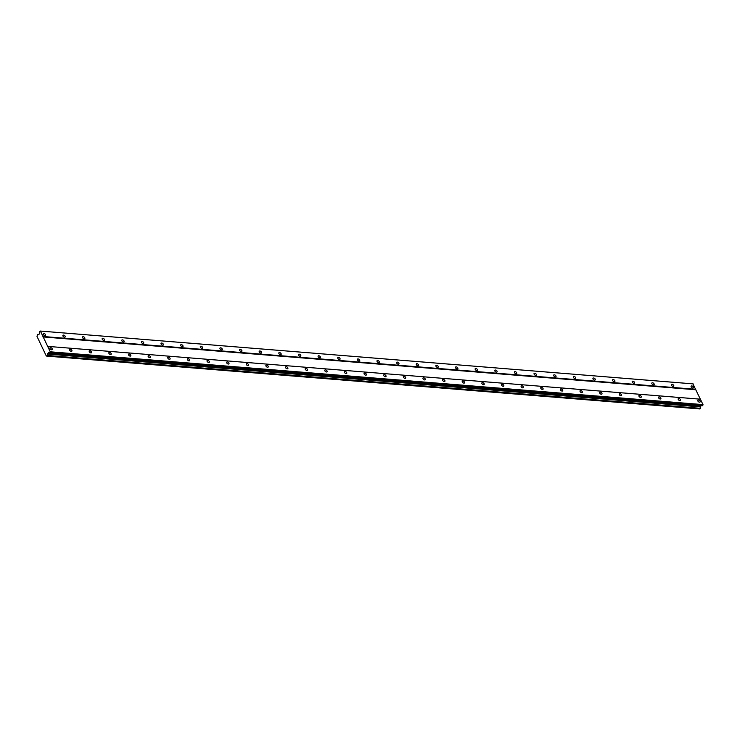 <?xml version="1.0" encoding="UTF-8"?>
<svg xmlns="http://www.w3.org/2000/svg" width="740" height="740" viewBox="0 0 740 740"><rect width="100%" height="100%" fill="white"/><g stroke="black" fill="none" stroke-linecap="round" stroke-linejoin="round"><path stroke-width="1.11" d="M50.635 347.634A1.397 0.805 37.4 0 0 50.033 347.846A1.397 0.805 37.4 0 0 50.292 348.993A1.397 0.805 37.4 0 0 51.643 349.761A1.397 0.805 37.4 0 0 52.253 349.548A1.397 0.805 37.4 0 0 51.994 348.401A1.397 0.805 37.4 0 0 50.635 347.634M698.477 400.062A1.397 0.805 37.4 0 0 697.866 400.266A1.397 0.805 37.4 0 0 698.125 401.413A1.397 0.805 37.4 0 0 699.485 402.181A1.397 0.805 37.4 0 0 700.096 401.968A1.397 0.805 37.4 0 0 699.837 400.821A1.397 0.805 37.4 0 0 698.477 400.062M678.848 398.471A1.397 0.805 37.4 0 0 678.238 398.675A1.397 0.805 37.4 0 0 678.497 399.822A1.397 0.805 37.4 0 0 679.857 400.59A1.397 0.805 37.4 0 0 680.458 400.377A1.397 0.805 37.4 0 0 680.199 399.239A1.397 0.805 37.4 0 0 678.848 398.471M659.211 396.881A1.397 0.805 37.4 0 0 658.609 397.093A1.397 0.805 37.4 0 0 658.868 398.231A1.397 0.805 37.4 0 0 660.219 398.999A1.397 0.805 37.4 0 0 660.829 398.795A1.397 0.805 37.4 0 0 660.57 397.648A1.397 0.805 37.4 0 0 659.211 396.881M639.582 395.289A1.397 0.805 37.4 0 0 638.971 395.502A1.397 0.805 37.4 0 0 639.231 396.649A1.397 0.805 37.4 0 0 640.59 397.408A1.397 0.805 37.4 0 0 641.201 397.204A1.397 0.805 37.4 0 0 640.942 396.057A1.397 0.805 37.4 0 0 639.582 395.289M619.954 393.708A1.397 0.805 37.4 0 0 619.343 393.911A1.397 0.805 37.4 0 0 619.602 395.058A1.397 0.805 37.4 0 0 620.962 395.826A1.397 0.805 37.4 0 0 621.563 395.613A1.397 0.805 37.4 0 0 621.304 394.466A1.397 0.805 37.4 0 0 619.954 393.708M600.316 392.117A1.397 0.805 37.4 0 0 599.715 392.329A1.397 0.805 37.4 0 0 599.974 393.467A1.397 0.805 37.4 0 0 601.324 394.235A1.397 0.805 37.4 0 0 601.935 394.022A1.397 0.805 37.4 0 0 601.676 392.885A1.397 0.805 37.4 0 0 600.316 392.117M580.687 390.526A1.397 0.805 37.4 0 0 580.077 390.739A1.397 0.805 37.4 0 0 580.336 391.886A1.397 0.805 37.4 0 0 581.696 392.644A1.397 0.805 37.4 0 0 582.306 392.44A1.397 0.805 37.4 0 0 582.047 391.293A1.397 0.805 37.4 0 0 580.687 390.526M561.059 388.935A1.397 0.805 37.4 0 0 560.448 389.148A1.397 0.805 37.4 0 0 560.707 390.295A1.397 0.805 37.4 0 0 562.067 391.062A1.397 0.805 37.4 0 0 562.668 390.85A1.397 0.805 37.4 0 0 562.409 389.703A1.397 0.805 37.4 0 0 561.059 388.935M541.421 387.353A1.397 0.805 37.4 0 0 540.82 387.557A1.397 0.805 37.4 0 0 541.079 388.704A1.397 0.805 37.4 0 0 542.429 389.471A1.397 0.805 37.4 0 0 543.04 389.259A1.397 0.805 37.4 0 0 542.781 388.111A1.397 0.805 37.4 0 0 541.421 387.353M521.793 385.762A1.397 0.805 37.4 0 0 521.182 385.975A1.397 0.805 37.4 0 0 521.441 387.113A1.397 0.805 37.4 0 0 522.801 387.88A1.397 0.805 37.4 0 0 523.411 387.668A1.397 0.805 37.4 0 0 523.152 386.53A1.397 0.805 37.4 0 0 521.793 385.762M502.164 384.171A1.397 0.805 37.4 0 0 501.554 384.384A1.397 0.805 37.4 0 0 501.812 385.531A1.397 0.805 37.4 0 0 503.172 386.289A1.397 0.805 37.4 0 0 503.774 386.086A1.397 0.805 37.4 0 0 503.515 384.939A1.397 0.805 37.4 0 0 502.164 384.171M482.536 382.589A1.397 0.805 37.4 0 0 481.925 382.793A1.397 0.805 37.4 0 0 482.184 383.94A1.397 0.805 37.4 0 0 483.535 384.707A1.397 0.805 37.4 0 0 484.145 384.495A1.397 0.805 37.4 0 0 483.886 383.348A1.397 0.805 37.4 0 0 482.536 382.589M462.898 380.998A1.397 0.805 37.4 0 0 462.296 381.202A1.397 0.805 37.4 0 0 462.546 382.349A1.397 0.805 37.4 0 0 463.906 383.117A1.397 0.805 37.4 0 0 464.517 382.904A1.397 0.805 37.4 0 0 464.257 381.766A1.397 0.805 37.4 0 0 462.898 380.998M443.269 379.407A1.397 0.805 37.4 0 0 442.659 379.62A1.397 0.805 37.4 0 0 442.918 380.758A1.397 0.805 37.4 0 0 444.278 381.526A1.397 0.805 37.4 0 0 444.879 381.322A1.397 0.805 37.4 0 0 444.62 380.175A1.397 0.805 37.4 0 0 443.269 379.407M423.641 377.816A1.397 0.805 37.4 0 0 423.03 378.029A1.397 0.805 37.4 0 0 423.289 379.176A1.397 0.805 37.4 0 0 424.64 379.935A1.397 0.805 37.4 0 0 425.25 379.731A1.397 0.805 37.4 0 0 424.991 378.584A1.397 0.805 37.4 0 0 423.641 377.816M404.003 376.235A1.397 0.805 37.4 0 0 403.402 376.438A1.397 0.805 37.4 0 0 403.651 377.585A1.397 0.805 37.4 0 0 405.011 378.353A1.397 0.805 37.4 0 0 405.622 378.14A1.397 0.805 37.4 0 0 405.363 376.993A1.397 0.805 37.4 0 0 404.003 376.235M384.375 374.644A1.397 0.805 37.4 0 0 383.764 374.856A1.397 0.805 37.4 0 0 384.023 375.994A1.397 0.805 37.4 0 0 385.383 376.762A1.397 0.805 37.4 0 0 385.984 376.549A1.397 0.805 37.4 0 0 385.725 375.411A1.397 0.805 37.4 0 0 384.375 374.644M364.746 373.053A1.397 0.805 37.4 0 0 364.136 373.265A1.397 0.805 37.4 0 0 364.394 374.403A1.397 0.805 37.4 0 0 365.745 375.171A1.397 0.805 37.4 0 0 366.356 374.967A1.397 0.805 37.4 0 0 366.096 373.82A1.397 0.805 37.4 0 0 364.746 373.053M345.108 371.462A1.397 0.805 37.4 0 0 344.507 371.674A1.397 0.805 37.4 0 0 344.757 372.821A1.397 0.805 37.4 0 0 346.117 373.589A1.397 0.805 37.4 0 0 346.727 373.376A1.397 0.805 37.4 0 0 346.468 372.229A1.397 0.805 37.4 0 0 345.108 371.462M325.48 369.88A1.397 0.805 37.4 0 0 324.869 370.083A1.397 0.805 37.4 0 0 325.128 371.23A1.397 0.805 37.4 0 0 326.488 371.998A1.397 0.805 37.4 0 0 327.089 371.785A1.397 0.805 37.4 0 0 326.83 370.638A1.397 0.805 37.4 0 0 325.48 369.88M305.851 368.289A1.397 0.805 37.4 0 0 305.241 368.502A1.397 0.805 37.4 0 0 305.5 369.639A1.397 0.805 37.4 0 0 306.85 370.407A1.397 0.805 37.4 0 0 307.461 370.194A1.397 0.805 37.4 0 0 307.202 369.057A1.397 0.805 37.4 0 0 305.851 368.289M286.214 366.698A1.397 0.805 37.4 0 0 285.612 366.911A1.397 0.805 37.4 0 0 285.862 368.058A1.397 0.805 37.4 0 0 287.222 368.816A1.397 0.805 37.4 0 0 287.832 368.613A1.397 0.805 37.4 0 0 287.573 367.466A1.397 0.805 37.4 0 0 286.214 366.698M266.585 365.107A1.397 0.805 37.4 0 0 265.975 365.32A1.397 0.805 37.4 0 0 266.233 366.466A1.397 0.805 37.4 0 0 267.593 367.234A1.397 0.805 37.4 0 0 268.195 367.022A1.397 0.805 37.4 0 0 267.945 365.875A1.397 0.805 37.4 0 0 266.585 365.107M246.957 363.525A1.397 0.805 37.4 0 0 246.346 363.729A1.397 0.805 37.4 0 0 246.605 364.875A1.397 0.805 37.4 0 0 247.956 365.643A1.397 0.805 37.4 0 0 248.566 365.43A1.397 0.805 37.4 0 0 248.307 364.293A1.397 0.805 37.4 0 0 246.957 363.525M227.319 361.934A1.397 0.805 37.4 0 0 226.718 362.147A1.397 0.805 37.4 0 0 226.977 363.285A1.397 0.805 37.4 0 0 228.327 364.052A1.397 0.805 37.4 0 0 228.938 363.839A1.397 0.805 37.4 0 0 228.679 362.702A1.397 0.805 37.4 0 0 227.319 361.934M207.69 360.343A1.397 0.805 37.4 0 0 207.08 360.556A1.397 0.805 37.4 0 0 207.339 361.703A1.397 0.805 37.4 0 0 208.699 362.461A1.397 0.805 37.4 0 0 209.3 362.258A1.397 0.805 37.4 0 0 209.05 361.111A1.397 0.805 37.4 0 0 207.69 360.343M188.062 358.761A1.397 0.805 37.4 0 0 187.451 358.965A1.397 0.805 37.4 0 0 187.71 360.112A1.397 0.805 37.4 0 0 189.061 360.88A1.397 0.805 37.4 0 0 189.671 360.667A1.397 0.805 37.4 0 0 189.412 359.52A1.397 0.805 37.4 0 0 188.062 358.761M168.424 357.17A1.397 0.805 37.4 0 0 167.823 357.374A1.397 0.805 37.4 0 0 168.082 358.521A1.397 0.805 37.4 0 0 169.432 359.289A1.397 0.805 37.4 0 0 170.043 359.076A1.397 0.805 37.4 0 0 169.784 357.938A1.397 0.805 37.4 0 0 168.424 357.17M148.796 355.579A1.397 0.805 37.4 0 0 148.185 355.792A1.397 0.805 37.4 0 0 148.444 356.93A1.397 0.805 37.4 0 0 149.804 357.697A1.397 0.805 37.4 0 0 150.405 357.494A1.397 0.805 37.4 0 0 150.155 356.347A1.397 0.805 37.4 0 0 148.796 355.579M129.167 353.988A1.397 0.805 37.4 0 0 128.556 354.201A1.397 0.805 37.4 0 0 128.815 355.348A1.397 0.805 37.4 0 0 130.166 356.107A1.397 0.805 37.4 0 0 130.776 355.903A1.397 0.805 37.4 0 0 130.518 354.756A1.397 0.805 37.4 0 0 129.167 353.988M109.529 352.407A1.397 0.805 37.4 0 0 108.928 352.61A1.397 0.805 37.4 0 0 109.187 353.757A1.397 0.805 37.4 0 0 110.538 354.525A1.397 0.805 37.4 0 0 111.148 354.312A1.397 0.805 37.4 0 0 110.889 353.165A1.397 0.805 37.4 0 0 109.529 352.407M89.901 350.815A1.397 0.805 37.4 0 0 89.29 351.028A1.397 0.805 37.4 0 0 89.549 352.166A1.397 0.805 37.4 0 0 90.909 352.934A1.397 0.805 37.4 0 0 91.51 352.721A1.397 0.805 37.4 0 0 91.261 351.583A1.397 0.805 37.4 0 0 89.901 350.815M70.272 349.225A1.397 0.805 37.4 0 0 69.662 349.437A1.397 0.805 37.4 0 0 69.921 350.584A1.397 0.805 37.4 0 0 71.271 351.343A1.397 0.805 37.4 0 0 71.882 351.139A1.397 0.805 37.4 0 0 71.623 349.992A1.397 0.805 37.4 0 0 70.272 349.225M43.928 333.509A1.397 0.805 37.4 0 0 43.318 333.721A1.397 0.805 37.4 0 0 43.577 334.859A1.397 0.805 37.4 0 0 44.937 335.627A1.397 0.805 37.4 0 0 45.547 335.424A1.397 0.805 37.4 0 0 45.288 334.276A1.397 0.805 37.4 0 0 43.928 333.509M691.771 385.929A1.397 0.805 37.4 0 0 691.16 386.141A1.397 0.805 37.4 0 0 691.419 387.288A1.397 0.805 37.4 0 0 692.779 388.047A1.397 0.805 37.4 0 0 693.38 387.843A1.397 0.805 37.4 0 0 693.121 386.696A1.397 0.805 37.4 0 0 691.771 385.929M672.142 384.338A1.397 0.805 37.4 0 0 671.532 384.55A1.397 0.805 37.4 0 0 671.791 385.697A1.397 0.805 37.4 0 0 673.141 386.465A1.397 0.805 37.4 0 0 673.752 386.252A1.397 0.805 37.4 0 0 673.493 385.105A1.397 0.805 37.4 0 0 672.142 384.338M652.504 382.756A1.397 0.805 37.4 0 0 651.903 382.959A1.397 0.805 37.4 0 0 652.153 384.106A1.397 0.805 37.4 0 0 653.513 384.874A1.397 0.805 37.4 0 0 654.123 384.661A1.397 0.805 37.4 0 0 653.864 383.524A1.397 0.805 37.4 0 0 652.504 382.756M632.876 381.165A1.397 0.805 37.4 0 0 632.265 381.378A1.397 0.805 37.4 0 0 632.524 382.515A1.397 0.805 37.4 0 0 633.884 383.283A1.397 0.805 37.4 0 0 634.485 383.07A1.397 0.805 37.4 0 0 634.226 381.933A1.397 0.805 37.4 0 0 632.876 381.165M613.247 379.574A1.397 0.805 37.4 0 0 612.637 379.786A1.397 0.805 37.4 0 0 612.896 380.934A1.397 0.805 37.4 0 0 614.246 381.692A1.397 0.805 37.4 0 0 614.857 381.489A1.397 0.805 37.4 0 0 614.598 380.341A1.397 0.805 37.4 0 0 613.247 379.574M593.61 377.992A1.397 0.805 37.4 0 0 593.008 378.196A1.397 0.805 37.4 0 0 593.258 379.343A1.397 0.805 37.4 0 0 594.618 380.11A1.397 0.805 37.4 0 0 595.228 379.897A1.397 0.805 37.4 0 0 594.969 378.75A1.397 0.805 37.4 0 0 593.61 377.992M573.981 376.401A1.397 0.805 37.4 0 0 573.37 376.605A1.397 0.805 37.4 0 0 573.63 377.752A1.397 0.805 37.4 0 0 574.989 378.519A1.397 0.805 37.4 0 0 575.591 378.307A1.397 0.805 37.4 0 0 575.332 377.169A1.397 0.805 37.4 0 0 573.981 376.401M554.352 374.81A1.397 0.805 37.4 0 0 553.742 375.023A1.397 0.805 37.4 0 0 554.001 376.161A1.397 0.805 37.4 0 0 555.351 376.928A1.397 0.805 37.4 0 0 555.962 376.725A1.397 0.805 37.4 0 0 555.703 375.578A1.397 0.805 37.4 0 0 554.352 374.81M534.715 373.219A1.397 0.805 37.4 0 0 534.114 373.432A1.397 0.805 37.4 0 0 534.363 374.579A1.397 0.805 37.4 0 0 535.723 375.337A1.397 0.805 37.4 0 0 536.334 375.134A1.397 0.805 37.4 0 0 536.074 373.987A1.397 0.805 37.4 0 0 534.715 373.219M515.086 371.637A1.397 0.805 37.4 0 0 514.476 371.841A1.397 0.805 37.4 0 0 514.735 372.988A1.397 0.805 37.4 0 0 516.095 373.756A1.397 0.805 37.4 0 0 516.696 373.543A1.397 0.805 37.4 0 0 516.437 372.396A1.397 0.805 37.4 0 0 515.086 371.637M495.458 370.046A1.397 0.805 37.4 0 0 494.847 370.259A1.397 0.805 37.4 0 0 495.106 371.397A1.397 0.805 37.4 0 0 496.457 372.164A1.397 0.805 37.4 0 0 497.067 371.952A1.397 0.805 37.4 0 0 496.808 370.814A1.397 0.805 37.4 0 0 495.458 370.046M475.82 368.455A1.397 0.805 37.4 0 0 475.219 368.668A1.397 0.805 37.4 0 0 475.478 369.815A1.397 0.805 37.4 0 0 476.828 370.574A1.397 0.805 37.4 0 0 477.439 370.37A1.397 0.805 37.4 0 0 477.18 369.223A1.397 0.805 37.4 0 0 475.82 368.455M456.192 366.864A1.397 0.805 37.4 0 0 455.581 367.077A1.397 0.805 37.4 0 0 455.84 368.224A1.397 0.805 37.4 0 0 457.2 368.992A1.397 0.805 37.4 0 0 457.801 368.779A1.397 0.805 37.4 0 0 457.551 367.632A1.397 0.805 37.4 0 0 456.192 366.864M436.563 365.282A1.397 0.805 37.4 0 0 435.953 365.486A1.397 0.805 37.4 0 0 436.212 366.633A1.397 0.805 37.4 0 0 437.562 367.401A1.397 0.805 37.4 0 0 438.173 367.188A1.397 0.805 37.4 0 0 437.914 366.041A1.397 0.805 37.4 0 0 436.563 365.282M416.925 363.692A1.397 0.805 37.4 0 0 416.324 363.904A1.397 0.805 37.4 0 0 416.583 365.042A1.397 0.805 37.4 0 0 417.934 365.81A1.397 0.805 37.4 0 0 418.544 365.597A1.397 0.805 37.4 0 0 418.285 364.459A1.397 0.805 37.4 0 0 416.925 363.692M397.297 362.101A1.397 0.805 37.4 0 0 396.686 362.313A1.397 0.805 37.4 0 0 396.945 363.46A1.397 0.805 37.4 0 0 398.305 364.219A1.397 0.805 37.4 0 0 398.906 364.015A1.397 0.805 37.4 0 0 398.657 362.868A1.397 0.805 37.4 0 0 397.297 362.101M377.668 360.519A1.397 0.805 37.4 0 0 377.058 360.722A1.397 0.805 37.4 0 0 377.317 361.869A1.397 0.805 37.4 0 0 378.667 362.637A1.397 0.805 37.4 0 0 379.278 362.424A1.397 0.805 37.4 0 0 379.019 361.277A1.397 0.805 37.4 0 0 377.668 360.519M358.031 358.928A1.397 0.805 37.4 0 0 357.429 359.131A1.397 0.805 37.4 0 0 357.688 360.278A1.397 0.805 37.4 0 0 359.039 361.046A1.397 0.805 37.4 0 0 359.649 360.833A1.397 0.805 37.4 0 0 359.39 359.696A1.397 0.805 37.4 0 0 358.031 358.928M338.402 357.337A1.397 0.805 37.4 0 0 337.792 357.55A1.397 0.805 37.4 0 0 338.05 358.687A1.397 0.805 37.4 0 0 339.41 359.455A1.397 0.805 37.4 0 0 340.012 359.252A1.397 0.805 37.4 0 0 339.762 358.105A1.397 0.805 37.4 0 0 338.402 357.337M318.774 355.746A1.397 0.805 37.4 0 0 318.163 355.959A1.397 0.805 37.4 0 0 318.422 357.106A1.397 0.805 37.4 0 0 319.772 357.864A1.397 0.805 37.4 0 0 320.383 357.661A1.397 0.805 37.4 0 0 320.124 356.514A1.397 0.805 37.4 0 0 318.774 355.746M299.136 354.164A1.397 0.805 37.4 0 0 298.535 354.368A1.397 0.805 37.4 0 0 298.793 355.514A1.397 0.805 37.4 0 0 300.144 356.282A1.397 0.805 37.4 0 0 300.755 356.07A1.397 0.805 37.4 0 0 300.496 354.923A1.397 0.805 37.4 0 0 299.136 354.164M279.507 352.573A1.397 0.805 37.4 0 0 278.897 352.786A1.397 0.805 37.4 0 0 279.156 353.924A1.397 0.805 37.4 0 0 280.516 354.691A1.397 0.805 37.4 0 0 281.117 354.479A1.397 0.805 37.4 0 0 280.867 353.341A1.397 0.805 37.4 0 0 279.507 352.573M259.879 350.982A1.397 0.805 37.4 0 0 259.268 351.195A1.397 0.805 37.4 0 0 259.527 352.332A1.397 0.805 37.4 0 0 260.878 353.1A1.397 0.805 37.4 0 0 261.488 352.897A1.397 0.805 37.4 0 0 261.229 351.75A1.397 0.805 37.4 0 0 259.879 350.982M240.241 349.391A1.397 0.805 37.4 0 0 239.64 349.604A1.397 0.805 37.4 0 0 239.899 350.751A1.397 0.805 37.4 0 0 241.249 351.519A1.397 0.805 37.4 0 0 241.86 351.306A1.397 0.805 37.4 0 0 241.601 350.159A1.397 0.805 37.4 0 0 240.241 349.391M220.613 347.809A1.397 0.805 37.4 0 0 220.002 348.013A1.397 0.805 37.4 0 0 220.261 349.16A1.397 0.805 37.4 0 0 221.621 349.928A1.397 0.805 37.4 0 0 222.231 349.715A1.397 0.805 37.4 0 0 221.972 348.568A1.397 0.805 37.4 0 0 220.613 347.809M200.984 346.218A1.397 0.805 37.4 0 0 200.374 346.431A1.397 0.805 37.4 0 0 200.633 347.569A1.397 0.805 37.4 0 0 201.992 348.337A1.397 0.805 37.4 0 0 202.594 348.124A1.397 0.805 37.4 0 0 202.335 346.986A1.397 0.805 37.4 0 0 200.984 346.218M181.346 344.627A1.397 0.805 37.4 0 0 180.745 344.84A1.397 0.805 37.4 0 0 181.004 345.987A1.397 0.805 37.4 0 0 182.355 346.746A1.397 0.805 37.4 0 0 182.965 346.542A1.397 0.805 37.4 0 0 182.706 345.395A1.397 0.805 37.4 0 0 181.346 344.627M161.718 343.036A1.397 0.805 37.4 0 0 161.107 343.249A1.397 0.805 37.4 0 0 161.366 344.396A1.397 0.805 37.4 0 0 162.726 345.164A1.397 0.805 37.4 0 0 163.337 344.951A1.397 0.805 37.4 0 0 163.078 343.804A1.397 0.805 37.4 0 0 161.718 343.036M142.089 341.454A1.397 0.805 37.4 0 0 141.479 341.658A1.397 0.805 37.4 0 0 141.738 342.805A1.397 0.805 37.4 0 0 143.097 343.573A1.397 0.805 37.4 0 0 143.699 343.36A1.397 0.805 37.4 0 0 143.44 342.222A1.397 0.805 37.4 0 0 142.089 341.454M122.451 339.864A1.397 0.805 37.4 0 0 121.85 340.076A1.397 0.805 37.4 0 0 122.109 341.214A1.397 0.805 37.4 0 0 123.46 341.982A1.397 0.805 37.4 0 0 124.07 341.769A1.397 0.805 37.4 0 0 123.811 340.631A1.397 0.805 37.4 0 0 122.451 339.864M102.823 338.272A1.397 0.805 37.4 0 0 102.213 338.485A1.397 0.805 37.4 0 0 102.472 339.632A1.397 0.805 37.4 0 0 103.831 340.391A1.397 0.805 37.4 0 0 104.442 340.187A1.397 0.805 37.4 0 0 104.183 339.04A1.397 0.805 37.4 0 0 102.823 338.272M83.195 336.691A1.397 0.805 37.4 0 0 82.584 336.894A1.397 0.805 37.4 0 0 82.843 338.041A1.397 0.805 37.4 0 0 84.203 338.809A1.397 0.805 37.4 0 0 84.804 338.596A1.397 0.805 37.4 0 0 84.545 337.449A1.397 0.805 37.4 0 0 83.195 336.691M63.557 335.1A1.397 0.805 37.4 0 0 62.956 335.303A1.397 0.805 37.4 0 0 63.215 336.45A1.397 0.805 37.4 0 0 64.565 337.218A1.397 0.805 37.4 0 0 65.175 337.005A1.397 0.805 37.4 0 0 64.917 335.868A1.397 0.805 37.4 0 0 63.557 335.1M47.795 354.09L48.646 352.323L49.673 352.934L50.255 351.796L47.684 346.375L40.413 331.076L39.608 331.742L39.729 333.536L38.489 334.499A1.027 0.629 -85.4 0 1 37.638 334.387L37.148 335.063A1.027 0.629 -85.4 0 1 37.009 336.432L46.315 356.023A1.027 0.629 -85.4 0 1 47.147 356.134L47.656 355.496A1.027 0.629 -85.4 0 1 47.795 354.09L700.54 406.907A1.027 0.629 -85.4 0 0 700.41 408.314L699.966 408.961L47.221 356.144M40.145 331.039L692.899 383.857L703 404.614L702.417 405.751L49.673 352.934M701.021 405.64L700.54 406.907M47.129 356.097L46.315 356.023M47.647 355.579L700.401 408.397M700.41 408.314L47.656 355.496M47.869 353.35L700.614 406.168M50.209 352.231L702.954 405.048M703 404.614L50.255 351.796M47.684 346.375L700.429 399.193M700.16 399.165L47.416 346.348M42.939 336.931L695.693 389.749M695.73 389.305L42.985 336.487M40.413 331.076L693.158 383.894M38.489 334.499L38.961 334.536"/></g></svg>
